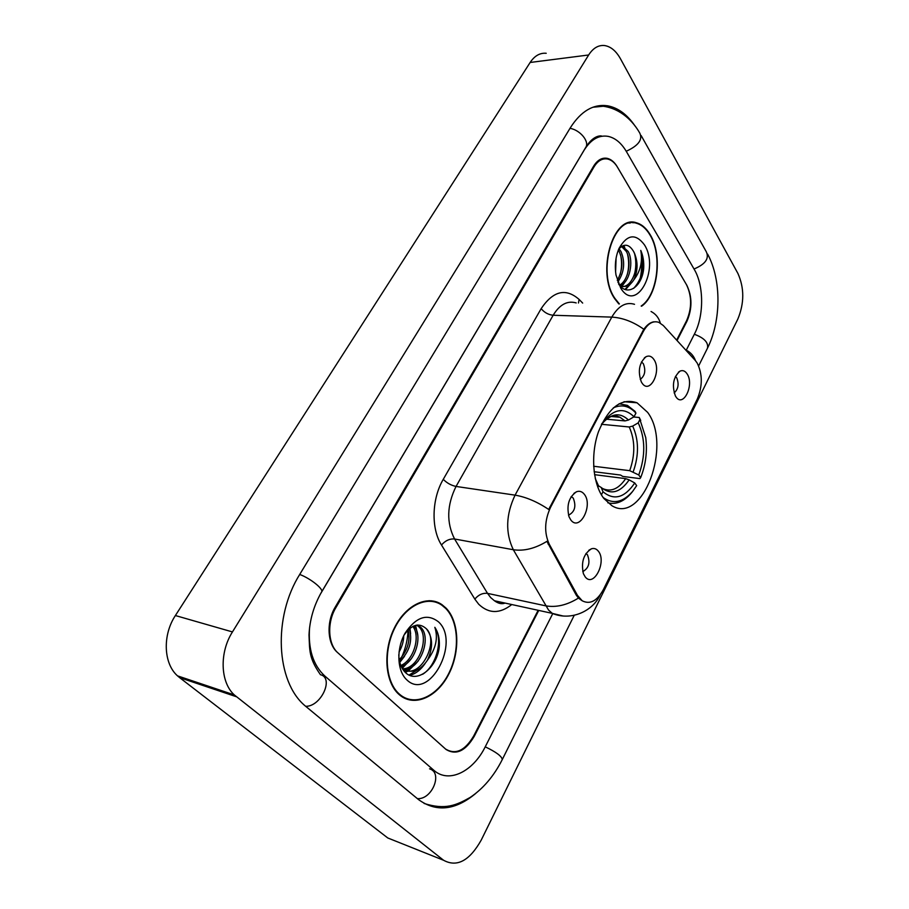 <?xml version="1.0" encoding="UTF-8"?>
<svg xmlns="http://www.w3.org/2000/svg" width="909" height="909" viewBox="0 0 909 909"><rect width="100%" height="100%" fill="white"/><g stroke="black" fill="none" stroke-linecap="round" stroke-linejoin="round"><path stroke-width="1.36" d="M647.651 412.391L637.05 402.789C621.574 397.631 608.735 407.221 598.531 431.559C590.316 454.545 592.77 484.099 603.815 498.427L611.814 505.654C642.811 525.141 672.387 445.251 647.651 412.391M570.841 520.016L569.023 516.755C566.364 505.37 568.864 497.041 576.511 491.758C579.476 490.678 582.055 491.485 584.226 494.178C593.475 505.074 579.726 531.981 570.841 520.016M568.5 515.187C574.818 511.937 576.408 506.245 573.261 498.109L571.227 496.575M641.879 382.814L641.288 381.814C637.618 371.145 639.209 362.782 646.038 356.714C649.06 355.317 651.696 356.248 653.935 359.521C662.082 371.111 649.674 395.404 641.879 382.814M640.254 379.394C644.958 375.781 645.981 370.542 643.311 363.657L641.459 361.93M585.214 576.908L583.396 573.693C580.931 562.114 583.623 553.808 591.464 548.786C594.066 547.991 596.315 548.741 598.202 551.024C607.155 561.183 593.804 588.134 585.214 576.908M582.771 571.613C588.896 568.125 590.441 562.489 587.407 554.706L585.953 553.524M675.739 396.506L675.387 395.915C671.728 385.382 673.262 377.121 680.012 371.133C682.75 369.963 685.102 370.872 687.102 373.883C694.681 384.962 682.989 408.55 675.739 396.506M674.148 392.927C678.307 389.154 679.171 384.121 676.728 377.837L675.41 376.428M695.237 360.407L697.135 362.964C702.612 374.031 702.657 386.086 697.26 399.153L603.394 589.555C597.088 601.031 590.021 604.769 582.203 600.781L577.454 595.372L549.32 544.309C544.059 532.867 544.491 520.505 550.604 507.211L643.47 331.217C647.912 323.422 653.037 320.468 658.855 322.354L663.297 325.524L695.237 360.407M633.937 222.807L632.812 222.296M676.864 339.682L686.625 320.638C691.988 308.083 691.931 296.084 686.465 284.653L617.563 167.347C614.802 162.711 611.496 159.939 607.644 159.03C602.372 158.086 597.827 160.711 594.02 166.892L335.898 607.598C326.808 622.517 327.91 644.47 338.057 652.992L445.592 749.061C455.659 755.038 465.044 750.629 473.771 735.836L538.139 610.291M309.594 627.517C307.981 648.901 313.048 665.058 324.808 676.012L434.059 770.468C448.989 783.672 473.169 771.559 485.349 746.596L552.729 613.655M686.34 350.033L694.556 333.808C704.02 315.753 703.998 285.744 694.328 269.53L626.528 151.769C621.449 143.088 615.313 137.952 608.11 136.361C598.861 134.827 590.839 139.486 584.044 150.326L320.082 594.634M443.569 860.255C456.954 867.561 469.498 860.846 481.213 840.121L737.847 319.048C744.369 303.197 744.391 288.005 737.915 273.461L620.483 58.801C616.063 50.915 610.746 46.507 604.53 45.541C598.383 44.939 593.088 48.086 588.657 54.983L232.454 631.925C219.285 652.48 220.251 682.216 234.306 694.919L443.569 860.255L387.802 837.984L179.573 677.603L236.374 696.726M546.207 53.279C539.957 52.733 534.594 55.801 530.14 62.471L175.392 615.541C162.393 635.073 163.472 663.513 177.505 675.853L179.573 677.603M635.096 126.09C627.301 114.602 618.188 107.841 607.757 105.819C593.509 103.74 581.056 111.023 570.398 127.68L299.913 574.124C272.791 616.916 275.836 681.614 305.185 705.895L418.572 799.625C436.32 812.453 455.409 810.374 475.827 793.364M432.434 770.491L434.07 770.468L430.752 769.332M399.574 661.502C404.812 651.594 407.641 641.084 408.061 629.971M641.595 306.208C658.025 295.016 662.763 254.656 650.026 234.442C646.254 228.159 641.731 224.273 636.448 222.796C613.018 214.16 596.031 272.655 614.836 298.891L618.824 303.936M630.596 222.932L629.358 222.671M445.989 608.053L441.944 604.644C427.605 594.611 405.698 604.78 394.301 628.142C382.734 651.355 384.984 682.091 398.869 694.328L400.119 695.385C414.913 707.293 437.343 696.817 448.785 674.148C460.409 651.628 459.25 621.529 445.989 608.053M432.889 601.497L431.093 600.735M582.203 600.781L578.442 598.077L576.249 595.122L546.911 541.355C535.151 548.525 523.948 551.32 513.324 549.729C505.268 532.901 505.847 514.699 515.073 495.144L611.802 317.116C622.631 317.741 633.3 321.797 643.822 329.274C646.969 324.877 650.299 322.388 653.832 321.809M434.888 601.406L436.388 602.337M631.653 222.33L632.789 222.75M634.527 304.31C625.937 301.663 618.37 305.924 611.802 317.116L553.149 315.253L456.045 486.44L515.073 495.144C526.027 497.007 537.23 501.768 548.695 509.449L643.822 329.274M677.262 340.114L686.965 321.195C692.317 308.64 692.26 296.652 686.806 285.221L617.177 166.677C614.404 162.041 611.087 159.268 607.235 158.348C601.963 157.405 597.418 160.029 593.6 166.199L335.273 607.019C326.172 621.938 327.274 643.913 337.444 652.435L446.103 749.516C456.159 755.481 465.544 751.073 474.259 736.29L538.753 610.428M405.198 698.521L407.152 698.737M436.661 657.002L439.342 641.913M639.004 282.744C641.254 275.563 642.049 267.996 641.39 260.031M619.063 248.748L620.949 251.475C625.381 262.031 624.335 272.211 617.813 282.017M618.325 250.111L619.165 251.486C623.313 260.997 622.688 270.632 617.279 280.392M622.199 246.078L628.119 251.418C633.925 261.372 629.801 282.165 620.324 285.653M621.54 246.487L626.312 251.429C631.823 260.985 628.483 280.654 619.484 285.165M616.086 258.167L615.598 272.041M618.518 283.835C626.96 297.357 642.209 286.88 643.697 268.291C644.049 261.633 643.072 255.679 640.765 250.407C642.777 261.474 640.47 271.28 633.834 279.836C638.22 270.053 638.118 260.565 633.528 251.373C640.845 263.701 632.334 289.732 620.449 286.278M633.834 279.836C630.391 285.165 626.335 287.267 621.688 286.153L619.552 285.256M641.163 306.049C657.661 295.3 662.57 254.929 649.844 234.761C646.117 228.557 641.64 224.716 636.425 223.239C613.234 214.694 596.418 272.575 615.018 298.55L619.381 303.947M644.39 244.771C635.607 233.147 627.153 234.363 619.029 248.418C615.552 256.554 614.552 265.417 616.007 275.029L620.722 288.096C636.3 313.991 660.218 268.984 644.39 244.771M633.528 251.373C629.028 243.964 624.074 243.26 618.665 249.259M629.369 223.125L628.221 222.966M640.765 250.407C645.208 265.485 642.833 278.143 633.653 288.392M634.63 253.861C636.345 261.133 636.186 268.337 634.152 275.495M630.198 284.085L624.915 289.414M623.529 245.498L624.744 247.293M627.562 254.281C629.153 261.269 629.005 268.189 627.13 275.029M623.12 283.903L621.449 286.085M620.54 254.725C622.017 261.417 621.892 268.03 620.165 274.563M632.573 281.642L625.494 289.619M625.506 281.404L621.347 287.153M618.506 281.165L617.904 282.267M398.79 654.753C399.006 662.263 401.119 668.092 405.13 672.228C416.879 684.716 437.945 667.047 439.331 645.924C439.661 638.413 438.161 632.209 434.832 627.324C438.331 637.948 435.877 648.89 427.469 660.161C420.174 670.842 412.209 673.796 403.551 669.035L401.653 667.376M417.515 625.017L420.833 627.392C432.229 637.948 419.674 671.421 402.812 669.376M416.742 625.108L419.015 626.949C429.707 636.834 419.299 668.013 403.266 668.819M403.721 635.743C403.653 641.322 402.085 646.754 399.028 652.048M400.846 643.186L400.551 644.22M409.402 628.733C412.743 640.97 409.459 651.889 399.574 661.491M408.152 629.869C410.538 640.845 407.562 650.821 399.233 659.786M413.879 625.926C423.185 635.266 415.481 662.286 401.255 666.536M412.834 626.415C420.742 636.209 413.765 660.252 400.812 665.502M427.469 660.161C433.275 647.515 432.889 637.039 426.321 628.744C439.842 641.39 420.026 680.602 402.664 669.138M403.448 697.635L405.369 698.01M399.119 693.874L400.369 694.931C415.015 706.702 437.206 696.328 448.523 673.899C460.034 651.617 458.875 621.813 445.762 608.485L441.763 605.121C427.571 595.19 405.891 605.246 394.608 628.358C383.155 651.333 385.382 681.75 399.119 693.874M438.468 621.836C427.116 613.12 415.947 616.95 404.971 633.346C396.142 648.969 397.063 671.081 406.789 679.83C429.15 701.862 460.931 642.027 438.468 621.836M426.321 628.744C419.06 622.267 411.607 624.438 403.96 635.266M430.991 601.247L429.15 600.644M434.832 627.324C443.251 639.288 436.752 665.57 422.651 674.273M420.333 668.081L409.107 675.035M413.288 665.911L407.232 670.785M407.13 670.842L404.88 671.978M406.312 663.763L401.892 667.615M425.207 663.377C420.81 669.831 415.674 673.819 409.811 675.342M418.231 661.013L408.357 670.899M408.027 671.092L405.323 672.421M415.618 625.347L417.708 635.073M411.334 658.661L402.426 668.115M409.959 628.278L410.618 633.755M404.516 656.309L399.79 662.388M606.508 419.197L625.006 420.924L628.483 420.026L634.039 416.765C623.506 406.709 612.825 408.993 601.997 423.639L601.906 423.514M633.664 416.992L639.254 417.492L645.742 437.604C647.458 451.466 645.765 464.817 640.663 477.645L639.868 478.6L622.733 476.418L620.586 475.066L594.122 471.726M607.848 502.813C616.291 504.836 624.222 501.461 631.63 492.678L632.698 491.326M613.336 407.834C621.801 404.096 629.323 405.857 635.914 413.129L635.084 411.402L627.392 405.391L619.097 403.732M603.144 497.518C613.12 504.529 622.96 502.472 632.675 491.349L636.675 485.633L634.755 482.974L629.164 479.872L625.687 478.645L594.543 474.668M601.417 494.848L602.997 491.758C614.041 500.814 624.619 497.882 634.755 482.974M595.259 478.486L598.531 485.849L597.815 487.247M635.914 413.129L634.039 416.765M598.508 485.815L601.213 487.485L602.997 491.758M598.531 485.849L595.338 478.702M601.997 423.639L601.497 424.378M640.743 420.503L639.254 417.492M640.663 477.645L638.754 474.987C645.595 455.988 645.413 438.604 638.22 422.844L640.072 419.219M593.634 466.249L629.71 470.68L638.754 474.987M638.22 422.844L632.687 426.094L629.221 426.98L601.599 424.298M643.47 331.217L642.652 331.183M550.604 507.211L549.775 507.074M549.32 544.309L548.104 544.105M577.454 595.372L576.249 595.122M424.105 803.454C445.376 810.203 456.318 805.204 470.067 797.5C483.213 788.682 493.939 776.047 502.257 759.594C501.938 756.368 496.269 752.107 485.236 746.823M417.356 798.625C432.139 799.863 443.103 772.57 429.559 768.821M305.64 706.304C320.991 706.838 334.296 677.921 320.457 674.705C308.73 657.98 309.73 650.469 309.015 634.982C309.674 619.847 313.844 605.553 321.525 592.089C324.24 589.509 310.753 578.544 299.72 574.454M570.011 128.328C580.317 129.987 589.941 141.974 585.623 147.588L321.661 591.861M603.269 106.251C621.029 108.739 633.243 121.511 639.8 133.134C642.868 139.668 638.345 145.701 626.233 151.258M641.163 135.566L706.213 251.611C709.497 258.451 705.429 264.235 694.021 268.996M707.634 254.122C721.791 280.245 721.042 321.4 707.463 348.215C708.622 342.579 704.236 337.932 694.328 334.273M175.392 615.541L232.454 631.925M530.14 62.471L588.657 54.983M511.79 604.542C499.87 613.905 488.849 613.825 478.748 604.292L474.828 599.122L441.49 545.002C430.957 528.64 431.707 498.825 443.262 479.338L541.162 308.64C553.126 290.846 565.773 287.778 579.101 299.425L582.669 303.083M578.442 598.077C567.057 605.121 556.081 607.701 545.536 605.803L487.519 593.372L490.633 597.531L494.439 600.758L505.904 603.258M686.647 350.363C690.897 352.647 693.851 356.101 695.521 360.725M562.83 615.95L552.308 613.382L548.57 610.075L513.324 549.729L454.58 538.992L487.519 593.372C482.702 592.85 478.475 594.77 474.828 599.122M651.06 311.492C655.73 313.923 658.809 317.786 660.309 323.059M443.262 479.338C446.898 483.043 451.159 485.406 456.045 486.44C446.819 505.199 446.33 522.709 454.58 538.992C449.682 538.605 445.319 540.605 441.49 545.002M576.192 302.924C567.443 300.368 559.751 304.47 553.149 315.253C548.32 314.73 544.332 312.526 541.162 308.64M579.101 299.425L578.465 302.981M640.527 279.961C642.606 271.621 642.89 263.167 641.368 254.6M625.006 420.924L620.074 417.288L612.871 416.061M601.213 487.485C610.905 495.235 620.222 492.701 629.164 479.872M628.483 420.026C619.733 411.834 610.712 413.334 601.428 424.526M601.474 487.724L602.485 488.474C610.882 492.303 618.609 489.031 625.687 478.645M633.187 471.885C639.084 455.216 638.913 439.956 632.687 426.094M629.71 470.68C635.311 454.784 635.141 440.217 629.221 426.98M624.029 401.721L637.05 402.789M573.943 493.36L576.511 491.758M644.367 357.885L646.038 356.714M588.793 550.297L591.464 548.786M678.421 372.201L680.012 371.133M571.113 496.768L571.875 496.871M574.238 615.291L502.336 759.424M707.463 348.215L698.691 365.816M585.885 147.144C593.532 134.987 600.917 135.532 602.042 136.214M177.505 675.853L234.306 694.919M592.85 107.251L607.757 105.819M505.052 603.076C501.893 604.36 498.359 603.587 494.439 600.758L552.308 613.382C571.272 621.37 593.02 610.939 600.247 594.759M621.972 246.214L622.654 246.203M620.324 286.142L621.688 286.153M417.595 625.687L419.413 626.131M402.392 668.706L403.551 669.035M399.142 694.567L400.369 694.931M611.337 416.481L620.074 417.288C616.654 415.868 614.336 415.436 613.12 416.015C609.859 416.027 602.281 422.333 601.417 424.537M632.675 491.349L631.63 492.678"/></g></svg>
